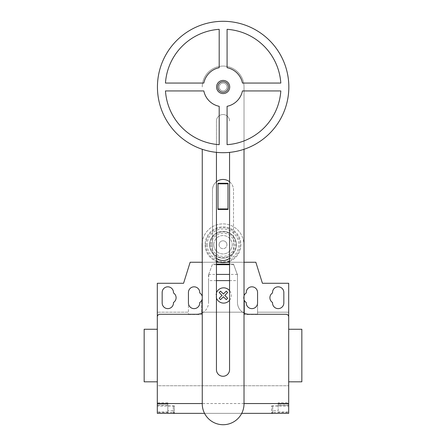 <?xml version="1.0" encoding="UTF-8"?>
<svg xmlns="http://www.w3.org/2000/svg" width="446" height="446" viewBox="0 0 446 446"><rect width="100%" height="100%" fill="white"/><g stroke="black" fill="none" stroke-linecap="round" stroke-linejoin="round"><path stroke-width="0.33" stroke-dasharray="2.23 1.67" d="M227.081 86.998A3.942 3.942 0 0 1 223.139 90.939A3.942 3.942 0 0 1 219.192 86.998A3.942 3.942 0 0 1 223.139 83.056A3.942 3.942 0 0 1 227.081 86.998A3.942 3.942 0 0 1 223.139 90.939A3.942 3.942 0 0 1 219.192 86.998A3.942 3.942 0 0 1 223.139 83.056A3.942 3.942 0 0 1 227.081 86.998A3.942 3.942 0 0 1 223.139 90.939A3.942 3.942 0 0 1 219.192 86.998A3.942 3.942 0 0 1 223.139 83.056A3.942 3.942 0 0 1 227.081 86.998A3.942 3.942 0 0 1 223.139 90.939A3.942 3.942 0 0 1 219.192 86.998A3.942 3.942 0 0 1 223.139 83.056A3.942 3.942 0 0 1 227.081 86.998M229.707 86.998A6.567 6.567 0 0 1 223.139 93.571A6.567 6.567 0 0 1 216.566 86.998A6.567 6.567 0 0 1 223.139 80.431A6.567 6.567 0 0 1 229.707 86.998M288.835 86.998A65.696 65.696 0 0 1 223.139 152.694A65.696 65.696 0 0 1 157.438 86.998A65.696 65.696 0 0 1 223.139 21.302A65.696 65.696 0 0 1 288.835 86.998M242.446 90.939A19.708 19.708 0 0 1 227.081 106.31L227.081 144.677A57.813 57.813 0 0 0 280.818 90.939L242.446 90.939M165.46 90.939A57.813 57.813 0 0 0 219.192 144.677L219.192 106.31A19.708 19.708 0 0 1 203.828 90.939L165.46 90.939M165.46 83.056L203.828 83.056A19.708 19.708 0 0 1 219.192 67.686L219.192 29.319A57.813 57.813 0 0 0 165.46 83.056M227.081 67.686A19.708 19.708 0 0 1 242.446 83.056L280.818 83.056A57.813 57.813 0 0 0 227.081 29.319L227.081 67.686M218.005 183.273L227.995 183.273L227.995 209.481L218.005 209.481L218.005 183.273M216.449 258.223A10.509 10.509 0 0 1 212.491 250A10.509 10.509 0 0 0 223 260.514A10.509 10.509 0 0 0 233.509 250L233.509 189.963A10.509 10.509 0 0 0 223 179.454A10.509 10.509 0 0 0 212.491 189.963L212.491 250L212.491 189.963A10.509 10.509 0 0 1 216.449 181.745M229.551 181.745A10.509 10.509 0 0 1 233.509 189.963L233.509 250A10.509 10.509 0 0 1 229.551 258.223M229.551 152.381L229.551 369.723A6.551 6.551 0 0 1 223 376.273A6.551 6.551 0 0 1 216.449 369.723L216.449 121.072A6.551 6.551 0 0 1 223 114.522A6.551 6.551 0 0 1 229.551 121.072A6.551 6.551 0 0 0 223 114.522A6.551 6.551 0 0 0 216.449 121.072L216.449 152.354M202.255 149.293L202.255 403.842A20.878 20.878 0 0 0 223.139 424.72A20.878 20.878 0 0 0 244.018 403.842L244.018 86.953A20.878 20.878 0 0 0 223.139 66.075A20.878 20.878 0 0 0 202.255 86.953A20.878 20.878 0 0 1 223.139 66.075A20.878 20.878 0 0 1 244.018 86.953L244.018 149.293M213.801 244.748A9.199 9.199 0 0 0 223 253.941A9.199 9.199 0 0 0 232.199 244.748A9.199 9.199 0 0 1 223 253.941A9.199 9.199 0 0 1 213.801 244.748A9.199 9.199 0 0 1 223 235.549A9.199 9.199 0 0 1 232.199 244.748A9.199 9.199 0 0 0 223 235.549A9.199 9.199 0 0 0 213.801 244.748M219.058 244.748A3.942 3.942 0 0 0 223 248.69A3.942 3.942 0 0 0 226.942 244.748A3.942 3.942 0 0 1 223 248.69A3.942 3.942 0 0 1 219.058 244.748A3.942 3.942 0 0 1 223 240.807A3.942 3.942 0 0 1 226.942 244.748A3.942 3.942 0 0 0 223 240.807A3.942 3.942 0 0 0 219.058 244.748M211.387 244.748A11.613 11.613 0 0 0 223 256.355A11.613 11.613 0 0 0 234.613 244.748A11.613 11.613 0 0 0 223 233.135A11.613 11.613 0 0 0 211.387 244.748M210.138 244.748A12.862 12.862 0 0 0 223 257.61A12.862 12.862 0 0 0 235.862 244.748A12.862 12.862 0 0 0 223 231.881A12.862 12.862 0 0 0 210.138 244.748M223 231.346A13.402 13.402 0 0 0 209.598 244.748A13.402 13.402 0 0 0 223 258.15A13.402 13.402 0 0 0 236.402 244.748A13.402 13.402 0 0 0 223 231.346A13.402 13.402 0 0 0 209.598 244.748A13.402 13.402 0 0 0 223 258.15A13.402 13.402 0 0 0 236.402 244.748A13.402 13.402 0 0 0 223 231.346M229.551 261.373A17.868 17.868 0 0 0 223 226.875A17.868 17.868 0 0 0 216.449 261.373M205.132 244.748A17.868 17.868 0 0 0 223 262.616A17.868 17.868 0 0 0 240.868 244.748A17.868 17.868 0 0 0 223 226.875A17.868 17.868 0 0 0 205.132 244.748M205.963 244.748A17.037 17.037 0 0 0 223 261.78A17.037 17.037 0 0 0 240.037 244.748A17.037 17.037 0 0 0 223 227.711A17.037 17.037 0 0 0 205.963 244.748M207.217 244.748A15.783 15.783 0 0 0 223 260.525A15.783 15.783 0 0 0 238.783 244.748A15.783 15.783 0 0 0 223 228.965A15.783 15.783 0 0 0 207.217 244.748M202.255 242.501A20.862 20.862 0 0 1 224.126 223.914A20.862 20.862 0 0 1 243.862 244.748A20.862 20.862 0 0 0 223 223.881A20.862 20.862 0 0 0 202.138 244.748L202.138 262.248L243.862 262.248L243.862 244.748L243.862 262.248L229.551 262.248M226.596 262.248L219.404 262.248M216.449 262.248L202.255 262.248M301.836 329.26L301.836 381.821M288.696 355.54L288.696 329.26L288.696 355.54M144.164 329.26L144.164 381.821M157.304 355.54L157.304 381.821L157.304 355.54M173.466 292.47A5.647 5.647 0 0 0 167.813 286.823A5.647 5.647 0 0 0 162.166 292.47L162.166 302.979A5.647 5.647 0 0 0 167.813 308.632A5.647 5.647 0 0 0 173.466 302.979L173.466 302.5A5.647 5.647 0 0 0 173.466 292.95L173.466 292.47M283.834 302.979L283.834 292.47A5.647 5.647 0 0 0 278.187 286.823A5.647 5.647 0 0 0 272.534 292.47L272.534 292.95A5.647 5.647 0 0 0 272.534 302.5L272.534 302.979A5.647 5.647 0 0 0 278.187 308.632A5.647 5.647 0 0 0 283.834 302.979M174.386 405.866L167.813 405.866L167.813 402.844L167.813 404.154L157.304 404.154L167.813 404.154L167.813 413.353L174.386 413.353L174.386 405.866L174.386 413.353L157.304 413.353L157.304 385.762L288.696 385.762L157.304 385.762L157.304 312.178L188.441 312.178L188.441 314.547L188.441 302.979A5.647 5.647 0 0 0 194.094 308.632A5.647 5.647 0 0 0 199.741 302.979L199.741 302.5A5.647 5.647 0 0 0 201.581 300.604L201.581 314.547L201.581 300.604A5.647 5.647 0 0 0 199.741 292.95L199.741 292.47A5.647 5.647 0 0 0 194.094 286.823A5.647 5.647 0 0 0 188.441 292.47L188.441 312.178L157.304 312.178L157.304 283.271L183.579 283.271L190.152 262.248L255.848 262.248L262.421 283.271L288.696 283.271L288.696 312.178L257.559 312.178L257.559 292.47A5.647 5.647 0 0 0 251.906 286.823A5.647 5.647 0 0 0 246.259 292.47L246.259 292.95A5.647 5.647 0 0 0 244.419 300.604L244.419 314.547L244.419 300.604A5.647 5.647 0 0 0 246.259 302.5L246.259 302.979A5.647 5.647 0 0 0 251.906 308.632A5.647 5.647 0 0 0 257.559 302.979L257.559 314.547L257.559 312.178L288.696 312.178M229.551 280.612L237.456 280.612L237.456 274.92L236.926 273.465L237.456 274.92L237.456 283.271L237.456 274.92L233.509 264.088L229.551 264.088L233.509 264.088L237.456 274.92L237.456 274.073L237.456 302.455A11.825 11.825 0 0 0 249.281 314.279L286.07 314.279A2.626 2.626 0 0 1 288.696 316.911A2.626 2.626 0 0 0 286.07 314.279A2.626 2.626 0 0 1 288.696 316.911L288.696 400.475M208.728 274.413L212.491 264.088L216.449 264.088L212.491 264.088L208.856 274.073L208.544 274.073L208.544 274.92L208.728 274.413L216.449 274.413M233.737 264.712L229.551 264.712M216.449 264.712L212.263 264.712M208.544 280.612L208.856 274.073L208.544 274.073L208.544 302.455L208.544 280.612L216.449 280.612M237.456 280.612L237.456 302.455A11.825 11.825 0 0 0 244.018 313.047M202.255 312.908A11.825 11.825 0 0 0 208.544 302.455A11.825 11.825 0 0 1 196.719 314.279L159.93 314.279A2.626 2.626 0 0 0 157.304 316.911L157.304 400.475M202.255 298.853A5.647 5.647 0 0 0 202.255 296.601M244.018 295.67A5.647 5.647 0 0 0 244.018 299.779M237.456 274.073L237.144 274.073L237.456 274.073M201.581 312.178L244.419 312.178L201.581 312.178M188.441 314.547L201.581 314.547L188.441 314.547M257.559 314.547L244.419 314.547L257.559 314.547M236.926 273.465L233.827 264.952M202.138 262.248L244.018 262.248M288.696 329.26L288.696 381.821M271.614 410.727L271.614 405.866L271.614 410.727L278.187 410.727L278.187 402.844L288.696 402.844L288.696 413.353L271.614 413.353L288.696 413.353L288.696 402.844M174.386 412.372L173.332 412.372L173.332 405.994L173.332 412.829L173.332 412.372L157.304 412.372M174.386 406.027L157.304 406.027M167.813 402.844L157.304 402.844M167.813 405.866L167.813 410.727L174.386 410.727M167.813 410.727L167.813 413.353L157.304 413.353L288.696 413.353L288.696 385.762M204.547 413.353L241.726 413.353M244.018 403.546L202.255 403.546M271.614 412.372L272.668 412.372L272.668 405.994L272.668 412.829L272.668 412.372L288.696 412.372M271.614 405.866L278.187 405.866M271.614 406.027L288.696 406.027M278.187 402.844L278.187 405.47L288.696 405.47M288.696 404.154L278.187 404.154L288.696 404.154M278.187 410.727L278.187 405.47M229.551 300.281A7.632 7.632 0 0 0 229.551 290.658M216.449 292.86A7.632 7.632 0 0 0 216.449 298.073M237.272 274.413L229.551 274.413M167.813 405.503L157.304 405.503M167.813 405.47L157.304 405.47M167.813 412.037L157.304 412.037M278.187 405.503L288.696 405.503M278.187 412.037L288.696 412.037M174.386 405.994L173.332 405.994M174.386 412.829L173.332 412.829M271.614 412.829L272.668 412.829M271.614 405.994L272.668 405.994"/><path stroke-width="0.67" d="M229.707 86.998A6.567 6.567 0 0 1 223.139 93.571A6.567 6.567 0 0 1 216.566 86.998A6.567 6.567 0 0 1 223.139 80.431A6.567 6.567 0 0 1 229.707 86.998M228.391 86.998A5.257 5.257 0 0 1 223.139 92.255A5.257 5.257 0 0 1 217.882 86.998A5.257 5.257 0 0 1 223.139 81.741A5.257 5.257 0 0 1 228.391 86.998M288.835 86.998A65.696 65.696 0 0 1 223.139 152.694A65.696 65.696 0 0 1 157.438 86.998A65.696 65.696 0 0 1 223.139 21.302A65.696 65.696 0 0 1 288.835 86.998M227.081 106.31A19.708 19.708 0 0 0 242.446 90.939L280.818 90.939A57.813 57.813 0 0 1 227.081 144.677L227.081 106.31M219.192 144.677A57.813 57.813 0 0 1 165.46 90.939L203.828 90.939A19.708 19.708 0 0 0 219.192 106.31L219.192 144.677M203.828 83.056L165.46 83.056A57.813 57.813 0 0 1 219.192 29.319L219.192 67.686A19.708 19.708 0 0 0 203.828 83.056M242.446 83.056A19.708 19.708 0 0 0 227.081 67.686L227.081 29.319A57.813 57.813 0 0 1 280.818 83.056L242.446 83.056M227.995 208.929L227.995 183.273L218.005 183.273L218.005 209.481L227.995 209.481L227.995 208.929L218.005 208.929M227.995 183.819L218.005 183.819M229.551 258.223A10.509 10.509 0 0 1 216.449 258.223M216.449 181.745A10.509 10.509 0 0 1 229.551 181.745M216.449 152.354L216.449 369.723A6.551 6.551 0 0 0 223 376.273A6.551 6.551 0 0 0 229.551 369.723L229.551 152.381M244.018 149.293L244.018 403.842A20.878 20.878 0 0 1 223.139 424.72A20.878 20.878 0 0 1 202.255 403.842L202.255 149.293M216.449 261.373A17.868 17.868 0 0 0 229.551 261.373M202.255 262.248L202.138 244.748A20.862 20.862 0 0 1 202.255 242.501M229.551 262.248L226.596 262.248M219.404 262.248L216.449 262.248M288.696 385.762L288.696 381.821L301.836 381.821L301.836 329.26L288.696 329.26L288.696 312.178M157.304 381.821L144.164 381.821L144.164 329.26L157.304 329.26M162.166 292.47A5.647 5.647 0 0 1 167.813 286.823A5.647 5.647 0 0 1 173.466 292.47L173.466 292.95A5.647 5.647 0 0 1 173.466 302.5L173.466 302.979A5.647 5.647 0 0 1 167.813 308.632A5.647 5.647 0 0 1 162.166 302.979L162.166 292.47M283.834 292.47L283.834 302.979A5.647 5.647 0 0 1 278.187 308.632A5.647 5.647 0 0 1 272.534 302.979L272.534 302.5A5.647 5.647 0 0 1 272.534 292.95L272.534 292.47A5.647 5.647 0 0 1 278.187 286.823A5.647 5.647 0 0 1 283.834 292.47M241.726 413.353L288.696 413.353L288.696 283.271L262.421 283.271L255.848 262.248L244.018 262.248M288.696 316.911A2.626 2.626 0 0 0 286.07 314.279L249.281 314.279A11.825 11.825 0 0 1 244.018 313.047M229.551 264.712L216.449 264.712M216.449 264.088L229.551 264.088L216.449 264.088M229.551 280.612L216.449 280.612M202.138 262.248L190.152 262.248L183.579 283.271L157.304 283.271L157.304 316.911A2.626 2.626 0 0 1 159.93 314.279L196.719 314.279A11.825 11.825 0 0 0 202.255 312.908M202.255 296.601A5.647 5.647 0 0 0 199.741 292.95L199.741 292.47A5.647 5.647 0 0 0 194.094 286.823A5.647 5.647 0 0 0 188.441 292.47L188.441 302.979A5.647 5.647 0 0 0 194.094 308.632A5.647 5.647 0 0 0 199.741 302.979L199.741 302.5A5.647 5.647 0 0 0 202.255 298.853M244.018 299.779A5.647 5.647 0 0 0 246.259 302.5L246.259 302.979A5.647 5.647 0 0 0 251.906 308.632A5.647 5.647 0 0 0 257.559 302.979L257.559 292.47A5.647 5.647 0 0 0 251.906 286.823A5.647 5.647 0 0 0 246.259 292.47L246.259 292.95A5.647 5.647 0 0 0 244.018 295.67M157.304 316.911L157.304 413.353L204.547 413.353M288.696 403.546L244.018 403.546M202.255 403.546L157.304 403.546M227.666 298.251L226.278 299.64L223.418 296.78L220.564 299.64L219.176 298.251L222.036 295.391L219.176 292.531L220.564 291.143L223.418 294.003L226.278 291.143L227.666 292.531L224.812 295.391L227.666 298.251M229.551 290.658A7.632 7.632 0 0 0 216.449 292.86M216.449 298.073A7.632 7.632 0 0 0 229.551 300.281M229.551 274.413L216.449 274.413"/></g></svg>
